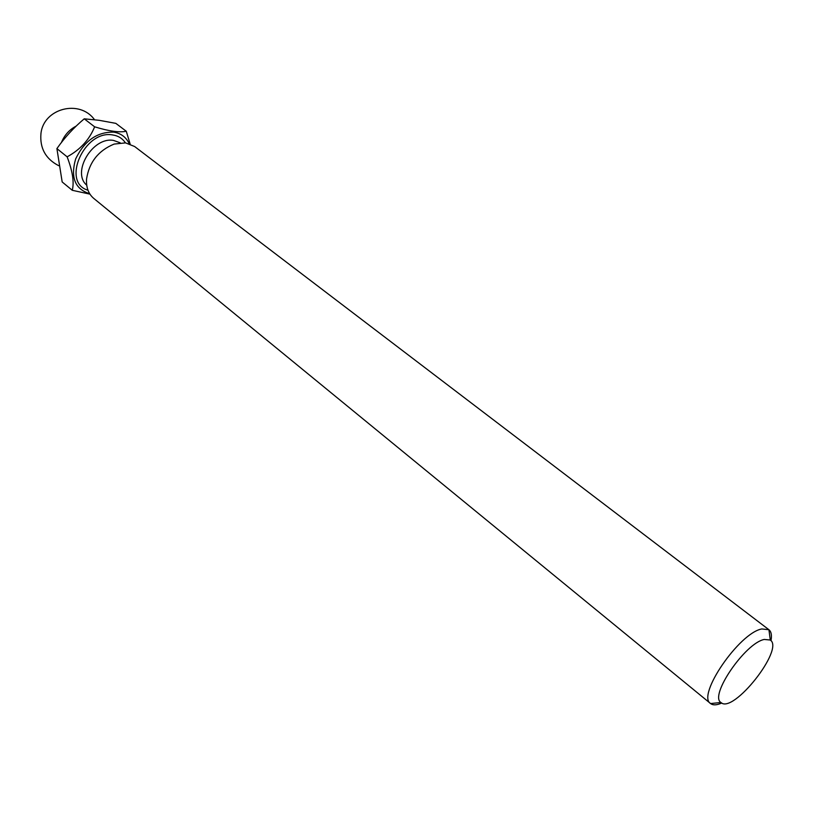 <?xml version="1.0" encoding="UTF-8"?>
<svg xmlns="http://www.w3.org/2000/svg" width="813" height="813" viewBox="0 0 813 813"><rect width="100%" height="100%" fill="white"/><g stroke="black" fill="none" stroke-linecap="round" stroke-linejoin="round"><path stroke-width="1.22" d="M129.186 143.698C126.137 137.163 120.974 133.312 113.708 132.143C97.123 131.797 84.45 140.72 75.68 158.881C70.335 177.468 74.999 189.083 89.674 193.718M130.151 144.033L126.259 131.239C119.755 132.732 109.216 131.259 94.633 126.818C89.379 139.714 80.213 149.724 67.123 156.828C72.611 171.137 74.318 182.285 72.266 190.293L89.948 194.144M764.271 639.455C745.287 642.931 709.119 695.765 720.928 702.493C732.991 714.475 784.728 648.987 770.277 640.024L764.271 639.455M721.761 703.032C716.751 705.247 713.031 705.43 710.613 703.57C696.355 695.613 739.261 632.819 761.811 628.957L768.935 629.729C771.303 631.66 771.994 635.319 770.988 640.705M720.928 702.493L710.592 703.56L93.698 198.362C88.434 193.85 86.056 187.386 86.564 178.951C89.227 162.173 98.403 150.557 114.115 144.084L125.568 142.875L134.643 146.533L768.915 629.719M72.266 190.293L62.174 181.96L56.9 148.596L67.123 156.828M56.9 148.596C64.644 137.56 73.759 127.641 84.237 118.82L94.633 126.818M84.237 118.82L99.115 120.304L115.822 123.363L126.259 131.239M76.168 126.096C69.339 129.684 64.43 135.151 61.412 142.509M120.182 142.803L113.617 140.446C92.865 136.35 71.32 172.356 86.717 185.161M87.987 190.222C61.005 182.61 84.369 129.501 112.702 134.958C118.21 135.791 122.448 138.423 125.405 142.854M770.277 640.024L768.935 629.729M94.491 119.694C79.674 98.952 43.485 108.353 40.945 133.637C39.725 148.24 45.64 158.921 58.699 165.689"/></g></svg>
